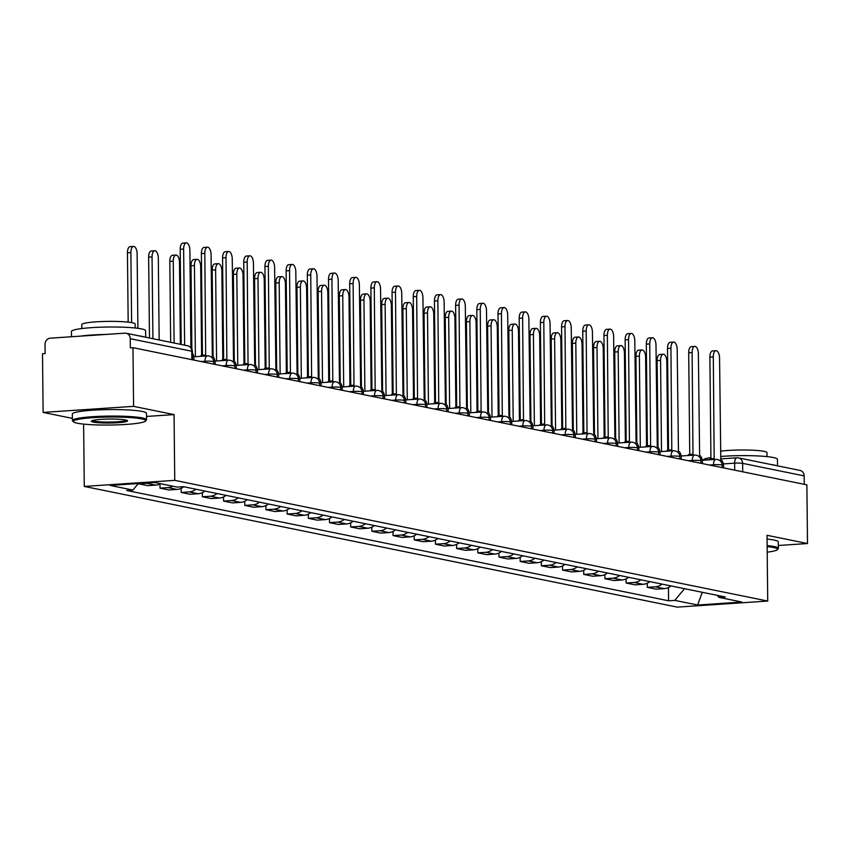 <?xml version="1.0" encoding="UTF-8"?>
<svg xmlns="http://www.w3.org/2000/svg" width="850" height="850" viewBox="0 0 850 850"><rect width="100%" height="100%" fill="white"/><g stroke="black" fill="none" stroke-linecap="round" stroke-linejoin="round"><path stroke-width="1.27" d="M83.619 424.108L84.277 486.423L677.248 607.123L767.72 601.056L174.749 480.356L174.059 414.598L133.588 406.353L132.972 347.682L806.884 484.861L807.5 543.533L767.029 535.298L767.72 601.056M133.588 406.353L43.116 412.42L72.367 418.381M43.116 412.42L42.5 353.749L45.135 353.568L45.039 344.431A5.929 5.249 -78.5 0 1 50.256 338.172L124.897 333.168A5.929 5.249 -78.5 0 1 126.14 333.253L187.669 345.78A5.929 5.249 101.5 0 1 191.76 351.241L130.241 338.714A5.929 5.249 -78.5 0 0 126.14 333.253M720.609 458.894L736.961 457.799A5.929 2.699 86.2 0 1 737.29 457.821A5.929 5.249 101.5 0 1 738.533 457.906L800.062 470.433A5.929 5.249 101.5 0 1 804.153 475.894L742.624 463.367A5.929 0.659 179.4 0 0 734.634 463.165L723.339 463.93M804.238 484.319L804.153 475.894M778.334 545.487L807.5 543.533M130.241 338.714L130.337 347.852L132.972 347.682M149.536 482.779A13.643 12.07 101.5 0 1 146.859 483.289L138.816 483.831L147.783 485.658L155.826 485.116A13.643 12.07 -78.5 0 0 160.576 483.714M172.794 486.2A13.643 12.07 101.5 0 1 168.045 487.603L160.002 488.144L168.969 489.972L177.012 489.43A13.643 12.07 -78.5 0 0 183.674 486.742M159.959 484.022L160.002 488.144M195.893 489.228A13.643 12.07 101.5 0 1 189.242 491.916L181.188 492.458L190.156 494.286L198.199 493.744A13.643 12.07 -78.5 0 0 204.861 491.045M181.146 488.336L181.188 492.458M217.079 493.542A13.643 12.07 101.5 0 1 210.428 496.23L202.374 496.772L211.342 498.589L219.385 498.058A13.643 12.07 -78.5 0 0 226.047 495.359M202.332 492.649L202.374 496.772M238.276 497.845A13.643 12.07 101.5 0 1 231.614 500.544L223.571 501.086L232.528 502.902L240.571 502.371A13.643 12.07 -78.5 0 0 247.233 499.672M223.518 496.963L223.571 501.086M259.462 502.159A13.643 12.07 101.5 0 1 252.801 504.858L244.758 505.399L253.714 507.216L261.757 506.674A13.643 12.07 -78.5 0 0 268.419 503.986M244.715 501.277L244.758 505.399M280.649 506.473A13.643 12.07 101.5 0 1 273.987 509.171L265.944 509.703L274.901 511.53L282.954 510.988A13.643 12.07 -78.5 0 0 289.606 508.3M265.901 505.591L265.944 509.703M301.835 510.786A13.643 12.07 101.5 0 1 295.173 513.485L287.13 514.016L296.087 515.844L304.141 515.302A13.643 12.07 -78.5 0 0 310.792 512.614M287.087 509.894L287.13 514.016M323.021 515.1A13.643 12.07 101.5 0 1 316.359 517.788L308.316 518.33L317.284 520.158L325.327 519.616A13.643 12.07 -78.5 0 0 331.989 516.928M308.274 514.207L308.316 518.33M344.207 519.414A13.643 12.07 101.5 0 1 337.546 522.102L329.502 522.644L338.47 524.471L346.513 523.929A13.643 12.07 -78.5 0 0 353.175 521.241M329.46 518.521L329.502 522.644M365.394 523.727A13.643 12.07 101.5 0 1 358.732 526.416L350.689 526.957L359.656 528.785L367.699 528.243A13.643 12.07 -78.5 0 0 374.361 525.555M350.646 522.835L350.689 526.957M386.58 528.041A13.643 12.07 101.5 0 1 379.918 530.729L371.875 531.271L380.842 533.099L388.886 532.557A13.643 12.07 -78.5 0 0 395.547 529.869M371.832 527.149L371.875 531.271M407.766 532.355A13.643 12.07 101.5 0 1 401.104 535.043L393.061 535.585L402.029 537.413L410.072 536.871A13.643 12.07 -78.5 0 0 416.734 534.172M393.019 531.462L393.061 535.585M428.953 536.669A13.643 12.07 101.5 0 1 422.301 539.357L414.248 539.899L423.215 541.726L431.258 541.184A13.643 12.07 -78.5 0 0 437.92 538.486M414.205 535.776L414.248 539.899M450.139 540.983A13.643 12.07 101.5 0 1 443.487 543.671L435.434 544.213L444.401 546.029L452.444 545.498A13.643 12.07 -78.5 0 0 459.106 542.799M435.391 540.09L435.434 544.213M471.336 545.286A13.643 12.07 101.5 0 1 464.674 547.984L456.631 548.526L465.587 550.343L473.631 549.812A13.643 12.07 -78.5 0 0 480.293 547.113M456.578 544.404L456.631 548.526M492.522 549.599A13.643 12.07 101.5 0 1 485.86 552.298L477.817 552.84L486.774 554.657L494.817 554.115A13.643 12.07 -78.5 0 0 501.479 551.427M477.774 548.718L477.817 552.84M513.708 553.913A13.643 12.07 101.5 0 1 507.046 556.612L499.003 557.143L507.96 558.971L516.014 558.429A13.643 12.07 -78.5 0 0 522.665 555.741M498.961 553.031L499.003 557.143M534.894 558.227A13.643 12.07 101.5 0 1 528.233 560.926L520.189 561.457L529.146 563.284L537.2 562.742A13.643 12.07 -78.5 0 0 543.851 560.054M520.147 557.334L520.189 561.457M556.081 562.541A13.643 12.07 101.5 0 1 549.419 565.229L541.376 565.771L550.343 567.598L558.386 567.056A13.643 12.07 -78.5 0 0 565.048 564.368M541.333 561.648L541.376 565.771M577.267 566.854A13.643 12.07 101.5 0 1 570.605 569.543L562.562 570.084L571.529 571.912L579.572 571.37A13.643 12.07 -78.5 0 0 586.234 568.682M562.519 565.962L562.562 570.084M598.453 571.168A13.643 12.07 101.5 0 1 591.791 573.856L583.748 574.398L592.716 576.226L600.759 575.684A13.643 12.07 -78.5 0 0 607.421 572.996M583.706 570.276L583.748 574.398M619.639 575.482A13.643 12.07 101.5 0 1 612.977 578.17L604.934 578.712L613.902 580.539L621.945 579.997A13.643 12.07 -78.5 0 0 628.607 577.309M604.892 574.589L604.934 578.712M640.826 579.796A13.643 12.07 101.5 0 1 634.164 582.484L626.121 583.026L635.088 584.853L643.131 584.311A13.643 12.07 -78.5 0 0 649.793 581.612M626.078 578.903L626.121 583.026M662.012 584.109A13.643 12.07 101.5 0 1 655.35 586.798L647.307 587.339L656.274 589.156L664.317 588.625A13.643 12.07 -78.5 0 0 670.979 585.926M647.264 583.217L647.307 587.339M138.348 483.522L132.887 490.067L110.075 485.424L154.381 482.449L177.204 487.092L183.398 486.678L725.305 596.987L719.1 597.401L741.923 602.044L697.606 605.019L674.794 600.376L684.537 588.689M132.887 490.067L126.692 490.482L668.589 600.791L674.794 600.376M84.277 486.423L174.749 480.356M146.519 416.447L174.059 414.598M668.451 587.531L668.589 600.791M717.092 595.319L719.1 597.401M702.281 592.301L697.606 605.019M181.199 344.462L180.2 249.284A6.821 3.103 -93.8 0 1 182.867 243.111L186.299 242.877A6.821 3.103 86.2 0 0 183.632 249.05L184.631 345.164M193.938 360.092L193.917 358.541A5.929 2.699 86.2 0 0 192.44 353.058M190.889 347.618L189.879 250.325A6.821 3.103 86.2 0 0 186.299 242.877M137.902 328.312L137.126 253.863A6.821 3.103 86.2 0 0 133.546 246.415A6.821 3.103 86.2 0 0 130.879 252.588L131.612 322.628M128.169 322.139L127.447 252.822A6.821 3.103 -93.8 0 1 130.114 246.649L133.546 246.415M215.124 364.406L215.114 362.854A5.929 2.699 86.2 0 0 212.33 356.405L211.066 254.639A6.821 3.103 86.2 0 0 207.485 247.191A6.821 3.103 86.2 0 0 204.818 253.364L205.679 355.056A5.929 2.699 86.2 0 0 205.339 355.034A5.929 2.699 86.2 0 0 203.926 356.108M200.494 356.341A5.929 2.699 -93.8 0 1 201.907 355.257A5.929 2.699 -93.8 0 1 202.247 355.279M202.449 355.226L201.386 253.597A6.821 3.103 -93.8 0 1 204.053 247.424L207.485 247.191M236.311 368.719L236.3 367.168A5.929 2.699 86.2 0 0 233.516 360.719L232.252 258.952A6.821 3.103 86.2 0 0 228.671 251.504A6.821 3.103 86.2 0 0 226.004 257.678L226.865 359.369A5.929 2.699 86.2 0 0 226.525 359.348A5.929 2.699 86.2 0 0 225.112 360.421M221.68 360.655A5.929 2.699 -93.8 0 1 223.104 359.571A5.929 2.699 -93.8 0 1 223.433 359.592M223.635 359.539L222.572 257.911A6.821 3.103 -93.8 0 1 225.239 251.738L228.671 251.504M257.497 373.022L257.486 371.482A5.929 2.699 86.2 0 0 254.702 365.033L253.438 263.266A6.821 3.103 86.2 0 0 249.857 255.818A6.821 3.103 86.2 0 0 247.191 261.991L248.051 363.683A5.929 2.699 86.2 0 0 247.711 363.651A5.929 2.699 86.2 0 0 246.298 364.735M242.866 364.969A5.929 2.699 -93.8 0 1 244.29 363.885A5.929 2.699 -93.8 0 1 244.619 363.906M244.821 363.853L243.759 262.225A6.821 3.103 -93.8 0 1 246.426 256.052L249.857 255.818M159.163 339.979L158.312 258.177A6.821 3.103 86.2 0 0 154.732 250.729A6.821 3.103 86.2 0 0 152.065 256.902L152.915 338.704M149.483 338.002L148.633 257.136A6.821 3.103 -93.8 0 1 151.3 250.962L154.732 250.729M180.359 344.293L179.499 262.491A6.821 3.103 86.2 0 0 175.918 255.042A6.821 3.103 86.2 0 0 173.251 261.216L174.101 343.017M170.669 342.316L169.819 261.449A6.821 3.103 -93.8 0 1 172.486 255.276L175.918 255.042M201.609 355.321L200.685 266.804A6.821 3.103 86.2 0 0 197.104 259.356A6.821 3.103 86.2 0 0 194.438 265.529L195.394 356.681M191.877 349.127L191.006 265.763A6.821 3.103 -93.8 0 1 193.673 259.59L197.104 259.356M77.297 423.204A36.199 3.984 179.4 0 0 116.057 424.904A36.199 3.984 179.4 0 0 145.456 421.111A36.199 3.984 179.4 0 0 141.653 418.891A36.199 3.984 179.4 0 0 98.993 417.339A36.199 3.984 179.4 0 0 73.514 421.866A36.199 3.984 179.4 0 0 77.297 423.204M73.514 421.866L72.622 421.005A37.081 4.08 -0.6 0 1 72.388 420.548A37.081 4.08 -0.6 0 1 100.714 416.288A37.081 4.08 -0.6 0 1 142.439 417.956A37.081 4.08 -0.6 0 1 146.551 419.772A37.081 4.08 -0.6 0 1 146.327 420.229L145.456 421.111M93.394 422.131A18.094 1.997 -0.6 0 1 91.492 421.016A18.094 1.997 -0.6 0 1 106.186 419.124A18.094 1.997 -0.6 0 1 125.566 419.964A18.094 1.997 -0.6 0 1 127.457 420.633A18.094 1.997 -0.6 0 1 114.718 422.896A18.094 1.997 -0.6 0 1 93.394 422.131M92.384 420.569A17.212 1.891 179.4 0 0 94.169 421.186A17.212 1.891 179.4 0 0 112.519 421.993A17.212 1.891 179.4 0 0 126.554 420.208M71.506 336.749L71.453 331.5A37.081 4.08 -0.6 0 1 99.779 327.229A37.081 4.08 -0.6 0 1 141.504 328.897A37.081 4.08 -0.6 0 1 145.616 330.724L145.69 337.227M138.327 335.729A37.081 4.08 -0.6 0 1 141.578 336.271A37.081 4.08 -0.6 0 1 143.937 336.876M81.802 328.557L81.759 324.615A26.701 2.943 -0.6 0 1 102.159 321.534A26.701 2.943 -0.6 0 1 132.207 322.734A26.701 2.943 -0.6 0 1 135.161 324.052L135.203 327.994M72.388 420.548L72.314 414.067A37.081 4.08 -0.6 0 1 100.651 409.796A37.081 4.08 -0.6 0 1 142.375 411.464A37.081 4.08 -0.6 0 1 146.487 413.291L146.551 419.772M80.006 336.186A37.081 4.08 -0.6 0 1 106.027 334.433M767.199 552.171A36.199 3.984 179.4 0 0 777.272 549.716A36.199 3.984 179.4 0 0 773.468 547.496A36.199 3.984 179.4 0 0 767.146 546.603M767.136 545.572A37.081 4.08 -0.6 0 1 774.254 546.561A37.081 4.08 -0.6 0 1 778.366 548.388A37.081 4.08 -0.6 0 1 778.143 548.834L777.272 549.716M720.588 456.471A37.081 4.08 -0.6 0 1 773.319 457.513A37.081 4.08 -0.6 0 1 777.431 459.329L777.506 465.842M770.132 464.344A37.081 4.08 -0.6 0 1 773.394 464.886A37.081 4.08 -0.6 0 1 775.753 465.481M720.534 451.169A26.701 2.943 -0.6 0 1 764.012 451.35A26.701 2.943 -0.6 0 1 766.976 452.657L767.019 456.609M767.072 539.091A37.081 4.08 -0.6 0 1 774.18 540.069A37.081 4.08 -0.6 0 1 778.303 541.896L778.366 548.388M703.269 460.062A37.081 4.08 -0.6 0 1 710.929 457.534M278.683 377.336L278.672 375.796A5.929 2.699 86.2 0 0 275.889 369.346L274.624 267.58A6.821 3.103 86.2 0 0 271.044 260.132A6.821 3.103 86.2 0 0 268.377 266.305L269.238 367.997A5.929 2.699 86.2 0 0 268.898 367.965A5.929 2.699 86.2 0 0 267.484 369.049M264.063 369.283A5.929 2.699 -93.8 0 1 265.476 368.199A5.929 2.699 -93.8 0 1 265.806 368.22M266.007 368.167L264.945 266.539A6.821 3.103 -93.8 0 1 267.612 260.366L271.044 260.132M299.869 381.65L299.859 380.109A5.929 2.699 86.2 0 0 297.075 373.66L295.811 271.883A6.821 3.103 86.2 0 0 292.23 264.446A6.821 3.103 86.2 0 0 289.563 270.619L290.424 372.3A5.929 2.699 86.2 0 0 290.094 372.279A5.929 2.699 86.2 0 0 288.671 373.362M285.249 373.586A5.929 2.699 -93.8 0 1 286.663 372.513A5.929 2.699 -93.8 0 1 286.992 372.534M287.194 372.481L286.131 270.842A6.821 3.103 -93.8 0 1 288.798 264.669L292.23 264.446M222.796 359.635L221.871 271.118A6.821 3.103 86.2 0 0 218.291 263.67A6.821 3.103 86.2 0 0 215.624 269.843L216.58 360.995M213.106 356.809L212.192 270.066A6.821 3.103 -93.8 0 1 214.859 263.904L218.291 263.67M243.982 363.949L243.058 275.421A6.821 3.103 86.2 0 0 239.477 267.984A6.821 3.103 86.2 0 0 236.81 274.157L237.766 365.309M234.292 361.123L233.378 274.38A6.821 3.103 -93.8 0 1 236.045 268.207L239.477 267.984M321.066 385.964L321.045 384.423A5.929 2.699 86.2 0 0 318.272 377.974L316.997 276.197A6.821 3.103 86.2 0 0 313.416 268.759A6.821 3.103 86.2 0 0 310.749 274.933L311.61 376.614A5.929 2.699 86.2 0 0 311.281 376.592A5.929 2.699 86.2 0 0 309.857 377.676M306.436 377.899A5.929 2.699 -93.8 0 1 307.849 376.826A5.929 2.699 -93.8 0 1 308.178 376.848M308.391 376.784L307.317 275.156A6.821 3.103 -93.8 0 1 309.984 268.983L313.416 268.759M342.252 390.277L342.231 388.737A5.929 2.699 86.2 0 0 339.458 382.288L338.183 280.511A6.821 3.103 86.2 0 0 334.603 273.073A6.821 3.103 86.2 0 0 331.936 279.246L332.796 380.928A5.929 2.699 86.2 0 0 332.467 380.906A5.929 2.699 86.2 0 0 331.054 381.99M327.622 382.213A5.929 2.699 -93.8 0 1 329.035 381.14A5.929 2.699 -93.8 0 1 329.375 381.161M329.577 381.098L328.504 279.469A6.821 3.103 -93.8 0 1 331.181 273.296L334.603 273.073M363.439 394.591L363.418 393.051A5.929 2.699 86.2 0 0 360.644 386.601L359.369 284.824A6.821 3.103 86.2 0 0 355.789 277.387A6.821 3.103 86.2 0 0 353.122 283.56L353.983 385.241A5.929 2.699 86.2 0 0 353.653 385.22A5.929 2.699 86.2 0 0 352.24 386.304M348.808 386.527A5.929 2.699 -93.8 0 1 350.221 385.454A5.929 2.699 -93.8 0 1 350.561 385.475M350.763 385.411L349.701 283.783A6.821 3.103 -93.8 0 1 352.368 277.61L355.789 277.387M384.625 398.905L384.604 397.364A5.929 2.699 86.2 0 0 381.831 390.915L380.556 289.138A6.821 3.103 86.2 0 0 376.975 281.69A6.821 3.103 86.2 0 0 374.308 287.863L375.169 389.555A5.929 2.699 86.2 0 0 374.839 389.534A5.929 2.699 86.2 0 0 373.426 390.607M369.994 390.841A5.929 2.699 -93.8 0 1 371.408 389.767A5.929 2.699 -93.8 0 1 371.748 389.789M371.949 389.725L370.887 288.097A6.821 3.103 -93.8 0 1 373.554 281.924L376.975 281.69M405.811 403.219L405.79 401.678A5.929 2.699 86.2 0 0 403.017 395.218L401.742 293.452A6.821 3.103 86.2 0 0 398.172 286.004A6.821 3.103 86.2 0 0 395.494 292.177L396.366 393.869A5.929 2.699 86.2 0 0 396.026 393.848A5.929 2.699 86.2 0 0 394.612 394.921M391.181 395.154A5.929 2.699 -93.8 0 1 392.594 394.071A5.929 2.699 -93.8 0 1 392.934 394.103M393.136 394.039L392.073 292.411A6.821 3.103 -93.8 0 1 394.74 286.237L398.172 286.004M426.998 407.533L426.976 405.981A5.929 2.699 86.2 0 0 424.203 399.532L422.939 297.766A6.821 3.103 86.2 0 0 419.358 290.317A6.821 3.103 86.2 0 0 416.691 296.491L417.552 398.183A5.929 2.699 86.2 0 0 417.212 398.161A5.929 2.699 86.2 0 0 415.799 399.234M412.367 399.468A5.929 2.699 -93.8 0 1 413.78 398.384A5.929 2.699 -93.8 0 1 414.12 398.416M414.322 398.353L413.259 296.724A6.821 3.103 -93.8 0 1 415.926 290.551L419.358 290.317M448.184 411.846L448.173 410.295A5.929 2.699 86.2 0 0 445.389 403.846L444.125 302.079A6.821 3.103 86.2 0 0 440.544 294.631A6.821 3.103 86.2 0 0 437.877 300.804L438.738 402.496A5.929 2.699 86.2 0 0 438.398 402.475A5.929 2.699 86.2 0 0 436.985 403.548M433.553 403.782A5.929 2.699 -93.8 0 1 434.966 402.698A5.929 2.699 -93.8 0 1 435.306 402.719M435.508 402.666L434.446 301.038A6.821 3.103 -93.8 0 1 437.112 294.865L440.544 294.631M469.37 416.149L469.359 414.609A5.929 2.699 86.2 0 0 466.576 408.159L465.311 306.393A6.821 3.103 86.2 0 0 461.731 298.945A6.821 3.103 86.2 0 0 459.064 305.118L459.924 406.81A5.929 2.699 86.2 0 0 459.584 406.789A5.929 2.699 86.2 0 0 458.171 407.862M454.739 408.096A5.929 2.699 -93.8 0 1 456.163 407.012A5.929 2.699 -93.8 0 1 456.493 407.033M456.694 406.98L455.632 305.352A6.821 3.103 -93.8 0 1 458.299 299.179L461.731 298.945M265.168 368.252L264.244 279.735A6.821 3.103 86.2 0 0 260.663 272.297A6.821 3.103 86.2 0 0 257.996 278.471L258.952 369.623M255.478 365.436L254.575 278.694A6.821 3.103 -93.8 0 1 257.242 272.521L260.663 272.297M286.365 372.566L285.43 284.049A6.821 3.103 86.2 0 0 281.849 276.611A6.821 3.103 86.2 0 0 279.183 282.784L280.139 373.936M276.664 369.75L275.761 283.007A6.821 3.103 -93.8 0 1 278.428 276.834L281.849 276.611M307.551 376.879L306.616 288.362A6.821 3.103 86.2 0 0 303.036 280.914A6.821 3.103 86.2 0 0 300.369 287.087L301.325 378.25M297.851 374.053L296.947 287.321A6.821 3.103 -93.8 0 1 299.614 281.148L303.036 280.914M328.737 381.193L327.813 292.676A6.821 3.103 86.2 0 0 324.233 285.228A6.821 3.103 86.2 0 0 321.555 291.401L322.511 382.564M319.037 378.367L318.134 291.635A6.821 3.103 -93.8 0 1 320.801 285.462L324.233 285.228M349.924 385.507L348.999 296.99A6.821 3.103 86.2 0 0 345.419 289.542A6.821 3.103 86.2 0 0 342.752 295.715L343.697 386.867M340.223 382.681L339.32 295.949A6.821 3.103 -93.8 0 1 341.987 289.776L345.419 289.542M371.11 389.821L370.186 301.304A6.821 3.103 86.2 0 0 366.605 293.856A6.821 3.103 86.2 0 0 363.938 300.029L364.894 391.181M361.409 386.994L360.506 300.263A6.821 3.103 -93.8 0 1 363.173 294.089L366.605 293.856M392.296 394.134L391.372 305.618A6.821 3.103 86.2 0 0 387.791 298.169A6.821 3.103 86.2 0 0 385.124 304.342L386.081 395.494M382.606 391.308L381.692 304.576A6.821 3.103 -93.8 0 1 384.359 298.403L387.791 298.169M413.483 398.448L412.558 309.931A6.821 3.103 86.2 0 0 408.978 302.483A6.821 3.103 86.2 0 0 406.311 308.656L407.267 399.808M403.793 395.622L402.879 308.89A6.821 3.103 -93.8 0 1 405.546 302.717L408.978 302.483M490.556 420.463L490.546 418.922A5.929 2.699 86.2 0 0 487.762 412.473L486.498 310.707A6.821 3.103 86.2 0 0 482.917 303.259A6.821 3.103 86.2 0 0 480.25 309.432L481.111 411.124A5.929 2.699 86.2 0 0 480.771 411.092A5.929 2.699 86.2 0 0 479.358 412.176M475.926 412.409A5.929 2.699 -93.8 0 1 477.349 411.326A5.929 2.699 -93.8 0 1 477.679 411.347M477.881 411.294L476.818 309.666A6.821 3.103 -93.8 0 1 479.485 303.493L482.917 303.259M511.743 424.777L511.732 423.236A5.929 2.699 86.2 0 0 508.948 416.787L507.684 315.021A6.821 3.103 86.2 0 0 504.103 307.572A6.821 3.103 86.2 0 0 501.436 313.746L502.297 415.438A5.929 2.699 86.2 0 0 501.957 415.406A5.929 2.699 86.2 0 0 500.544 416.489M497.123 416.723A5.929 2.699 -93.8 0 1 498.536 415.639A5.929 2.699 -93.8 0 1 498.865 415.661M499.067 415.608L498.004 313.979A6.821 3.103 -93.8 0 1 500.671 307.806L504.103 307.572M532.929 429.091L532.918 427.55A5.929 2.699 86.2 0 0 530.134 421.101L528.87 319.324A6.821 3.103 86.2 0 0 525.289 311.886A6.821 3.103 86.2 0 0 522.622 318.059L523.483 419.741A5.929 2.699 86.2 0 0 523.154 419.719A5.929 2.699 86.2 0 0 521.73 420.803M518.309 421.026A5.929 2.699 -93.8 0 1 519.722 419.953A5.929 2.699 -93.8 0 1 520.051 419.974M520.253 419.911L519.191 318.283A6.821 3.103 -93.8 0 1 521.858 312.109L525.289 311.886M554.126 433.404L554.104 431.864A5.929 2.699 86.2 0 0 551.331 425.414L550.056 323.638A6.821 3.103 86.2 0 0 546.476 316.2A6.821 3.103 86.2 0 0 543.809 322.373L544.669 424.054A5.929 2.699 86.2 0 0 544.34 424.033A5.929 2.699 86.2 0 0 542.916 425.117M539.495 425.34A5.929 2.699 -93.8 0 1 540.908 424.267A5.929 2.699 -93.8 0 1 541.237 424.288M541.45 424.224L540.377 322.596A6.821 3.103 -93.8 0 1 543.044 316.423L546.476 316.2M575.312 437.718L575.291 436.178A5.929 2.699 86.2 0 0 572.518 429.728L571.242 327.951A6.821 3.103 86.2 0 0 567.662 320.514A6.821 3.103 86.2 0 0 564.995 326.687L565.856 428.368A5.929 2.699 86.2 0 0 565.526 428.347A5.929 2.699 86.2 0 0 564.113 429.431M560.681 429.654A5.929 2.699 -93.8 0 1 562.094 428.581A5.929 2.699 -93.8 0 1 562.434 428.602M562.636 428.538L561.563 326.91A6.821 3.103 -93.8 0 1 564.241 320.737L567.662 320.514M596.498 442.032L596.477 440.491A5.929 2.699 86.2 0 0 593.704 434.042L592.429 332.265A6.821 3.103 86.2 0 0 588.848 324.828A6.821 3.103 86.2 0 0 586.181 330.99L587.042 432.682A5.929 2.699 86.2 0 0 586.713 432.661A5.929 2.699 86.2 0 0 585.299 433.744M581.867 433.967A5.929 2.699 -93.8 0 1 583.281 432.894A5.929 2.699 -93.8 0 1 583.621 432.916M583.822 432.852L582.76 331.224A6.821 3.103 -93.8 0 1 585.427 325.051L588.848 324.828M434.669 402.762L433.744 314.245A6.821 3.103 86.2 0 0 430.164 306.797A6.821 3.103 86.2 0 0 427.497 312.97L428.453 404.122M424.979 399.936L424.065 313.204A6.821 3.103 -93.8 0 1 426.732 307.031L430.164 306.797M455.855 407.076L454.931 318.548A6.821 3.103 86.2 0 0 451.35 311.111A6.821 3.103 86.2 0 0 448.683 317.284L449.639 408.436M446.165 404.249L445.251 317.507A6.821 3.103 -93.8 0 1 447.918 311.334L451.35 311.111M477.041 411.389L476.117 322.862A6.821 3.103 86.2 0 0 472.536 315.424A6.821 3.103 86.2 0 0 469.869 321.598L470.826 412.749M467.351 408.563L466.438 321.821A6.821 3.103 -93.8 0 1 469.104 315.647L472.536 315.424M498.228 415.692L497.303 327.176A6.821 3.103 86.2 0 0 493.723 319.738A6.821 3.103 86.2 0 0 491.056 325.911L492.012 417.063M488.538 412.877L487.624 326.134A6.821 3.103 -93.8 0 1 490.301 319.961L493.723 319.738M519.424 420.006L518.489 331.489A6.821 3.103 86.2 0 0 514.909 324.052A6.821 3.103 86.2 0 0 512.242 330.225L513.198 421.377M509.724 417.191L508.821 330.448A6.821 3.103 -93.8 0 1 511.487 324.275L514.909 324.052M540.611 424.32L539.676 335.803A6.821 3.103 86.2 0 0 536.095 328.355A6.821 3.103 86.2 0 0 533.428 334.528L534.384 425.691M530.91 421.494L530.007 334.762A6.821 3.103 -93.8 0 1 532.674 328.589L536.095 328.355M617.684 446.346L617.663 444.805A5.929 2.699 86.2 0 0 614.89 438.356L613.615 336.579A6.821 3.103 86.2 0 0 610.034 329.131A6.821 3.103 86.2 0 0 607.367 335.304L608.228 436.996A5.929 2.699 86.2 0 0 607.899 436.974A5.929 2.699 86.2 0 0 606.486 438.047M603.054 438.281A5.929 2.699 -93.8 0 1 604.467 437.208A5.929 2.699 -93.8 0 1 604.807 437.229M605.009 437.166L603.946 335.538A6.821 3.103 -93.8 0 1 606.613 329.364L610.034 329.131M561.797 428.634L560.862 340.117A6.821 3.103 86.2 0 0 557.292 332.669A6.821 3.103 86.2 0 0 554.614 338.842L555.571 430.004M552.096 425.808L551.193 339.076A6.821 3.103 -93.8 0 1 553.86 332.902L557.292 332.669M638.871 450.659L638.849 449.119A5.929 2.699 86.2 0 0 636.076 442.659L634.801 340.892A6.821 3.103 86.2 0 0 631.221 333.444A6.821 3.103 86.2 0 0 628.554 339.618L629.425 441.309A5.929 2.699 86.2 0 0 629.085 441.288A5.929 2.699 86.2 0 0 627.672 442.361M624.24 442.595A5.929 2.699 -93.8 0 1 625.653 441.511A5.929 2.699 -93.8 0 1 625.993 441.543M626.195 441.479L625.133 339.851A6.821 3.103 -93.8 0 1 627.799 333.678L631.221 333.444M582.983 432.947L582.059 344.431A6.821 3.103 86.2 0 0 578.478 336.983A6.821 3.103 86.2 0 0 575.811 343.156L576.757 434.308M573.282 430.121L572.379 343.389A6.821 3.103 -93.8 0 1 575.046 337.216L578.478 336.983M660.057 454.973L660.036 453.422A5.929 2.699 86.2 0 0 657.263 446.973L655.998 345.206A6.821 3.103 86.2 0 0 652.418 337.758A6.821 3.103 86.2 0 0 649.751 343.931L650.611 445.623A5.929 2.699 86.2 0 0 650.271 445.602A5.929 2.699 86.2 0 0 648.858 446.675M645.426 446.909A5.929 2.699 -93.8 0 1 646.839 445.825A5.929 2.699 -93.8 0 1 647.179 445.846M647.381 445.793L646.319 344.165A6.821 3.103 -93.8 0 1 648.986 337.992L652.418 337.758M604.169 437.261L603.245 348.744A6.821 3.103 86.2 0 0 599.664 341.296A6.821 3.103 86.2 0 0 596.997 347.469L597.954 438.621M594.469 434.435L593.566 347.703A6.821 3.103 -93.8 0 1 596.232 341.53L599.664 341.296M681.243 459.287L681.232 457.736A5.929 2.699 86.2 0 0 678.449 451.286L677.184 349.52A6.821 3.103 86.2 0 0 673.604 342.072A6.821 3.103 86.2 0 0 670.937 348.245L671.798 449.937A5.929 2.699 86.2 0 0 671.457 449.916A5.929 2.699 86.2 0 0 670.044 450.989M666.612 451.223A5.929 2.699 -93.8 0 1 668.026 450.139A5.929 2.699 -93.8 0 1 668.366 450.16M668.567 450.107L667.505 348.479A6.821 3.103 -93.8 0 1 670.172 342.306L673.604 342.072M625.356 441.575L624.431 353.058A6.821 3.103 86.2 0 0 620.851 345.61A6.821 3.103 86.2 0 0 618.184 351.783L619.14 442.935M615.666 438.749L614.752 352.017A6.821 3.103 -93.8 0 1 617.419 345.844L620.851 345.61M702.429 463.59L702.419 462.049A5.929 2.699 86.2 0 0 699.635 455.6L698.371 353.834A6.821 3.103 86.2 0 0 694.79 346.386A6.821 3.103 86.2 0 0 692.123 352.559L692.984 454.251A5.929 2.699 86.2 0 0 692.644 454.219A5.929 2.699 86.2 0 0 691.231 455.303M687.799 455.536A5.929 2.699 -93.8 0 1 689.222 454.453A5.929 2.699 -93.8 0 1 689.552 454.474M689.754 454.421L688.691 352.793A6.821 3.103 -93.8 0 1 691.358 346.619L694.79 346.386M646.542 445.889L645.617 357.372A6.821 3.103 86.2 0 0 642.037 349.924A6.821 3.103 86.2 0 0 639.37 356.097L640.326 447.249M636.852 443.062L635.938 356.331A6.821 3.103 -93.8 0 1 638.605 350.158L642.037 349.924M723.616 467.904L723.605 466.363A5.929 2.699 86.2 0 0 720.821 459.914L719.557 358.147A6.821 3.103 86.2 0 0 715.976 350.699A6.821 3.103 86.2 0 0 713.309 356.873L714.17 458.564A5.929 2.699 86.2 0 0 713.83 458.533A5.929 2.699 86.2 0 0 712.417 459.616M708.985 459.85A5.929 2.699 -93.8 0 1 710.409 458.766A5.929 2.699 -93.8 0 1 710.738 458.788M710.94 458.734L709.878 357.106A6.821 3.103 -93.8 0 1 712.544 350.933L715.976 350.699M667.728 450.203L666.804 361.686A6.821 3.103 86.2 0 0 663.223 354.237A6.821 3.103 86.2 0 0 660.556 360.411L661.513 451.562M658.038 447.376L657.124 360.644A6.821 3.103 -93.8 0 1 659.791 354.471L663.223 354.237M722.181 467.617L722.16 465.248A5.929 0.659 179.4 0 0 721.501 464.95A5.929 0.659 179.4 0 0 713.511 464.759L709.463 465.024M713.522 465.853L713.511 464.759A5.929 2.699 -93.8 0 1 715.827 459.382A5.929 2.699 -93.8 0 1 716.168 459.414M700.995 463.303L700.974 460.934A5.929 0.659 179.4 0 0 700.315 460.636A5.929 0.659 179.4 0 0 692.325 460.445L688.277 460.711M692.336 461.539L692.325 460.445A5.929 2.699 -93.8 0 1 694.641 455.079A5.929 2.699 -93.8 0 1 694.981 455.101M679.809 458.989L679.787 456.62A5.929 0.659 179.4 0 0 679.129 456.333A5.929 0.659 179.4 0 0 671.139 456.131L667.091 456.397M671.149 457.226L671.139 456.131A5.929 2.699 -93.8 0 1 673.455 450.766A5.929 2.699 -93.8 0 1 673.795 450.787M658.622 454.676L658.601 452.306A5.929 0.659 179.4 0 0 657.942 452.019A5.929 0.659 179.4 0 0 649.952 451.817L645.904 452.083M649.963 452.912L649.952 451.817A5.929 2.699 -93.8 0 1 652.269 446.452A5.929 2.699 -93.8 0 1 652.609 446.473M637.436 450.362L637.415 447.993A5.929 0.659 179.4 0 0 636.756 447.706A5.929 0.659 179.4 0 0 628.766 447.504L624.718 447.78M628.777 448.598L628.766 447.504A5.929 2.699 -93.8 0 1 631.082 442.138A5.929 2.699 -93.8 0 1 631.412 442.159M616.25 446.048L616.229 443.679A5.929 0.659 179.4 0 0 615.57 443.392A5.929 0.659 179.4 0 0 607.58 443.19L603.532 443.466M607.591 444.284L607.58 443.19A5.929 2.699 -93.8 0 1 609.896 437.824A5.929 2.699 -93.8 0 1 610.226 437.846M595.064 441.734L595.043 439.365A5.929 0.659 179.4 0 0 594.384 439.078A5.929 0.659 179.4 0 0 586.383 438.876L582.335 439.152M586.404 439.981L586.383 438.876A5.929 2.699 -93.8 0 1 588.71 433.511A5.929 2.699 -93.8 0 1 589.039 433.532M573.878 437.431L573.846 435.051A5.929 0.659 179.4 0 0 573.187 434.764A5.929 0.659 179.4 0 0 565.197 434.562L561.149 434.839M565.207 435.668L565.197 434.562A5.929 2.699 -93.8 0 1 567.524 429.197A5.929 2.699 -93.8 0 1 567.853 429.218M552.691 433.118L552.659 430.748A5.929 0.659 179.4 0 0 552.001 430.451A5.929 0.659 179.4 0 0 544.011 430.249L539.962 430.525M544.021 431.354L544.011 430.249A5.929 2.699 -93.8 0 1 546.338 424.883A5.929 2.699 -93.8 0 1 546.667 424.904M531.505 428.804L531.473 426.434A5.929 0.659 179.4 0 0 530.814 426.137A5.929 0.659 179.4 0 0 522.824 425.935L518.776 426.211M522.835 427.04L522.824 425.935A5.929 2.699 -93.8 0 1 525.141 420.569A5.929 2.699 -93.8 0 1 525.481 420.591M510.319 424.49L510.287 422.121A5.929 0.659 179.4 0 0 509.628 421.823A5.929 0.659 179.4 0 0 501.638 421.632L497.59 421.897M501.649 422.726L501.638 421.632A5.929 2.699 -93.8 0 1 503.954 416.256A5.929 2.699 -93.8 0 1 504.294 416.288M489.122 420.176L489.101 417.807A5.929 0.659 179.4 0 0 488.442 417.509A5.929 0.659 179.4 0 0 480.452 417.318L476.404 417.584M480.462 418.413L480.452 417.318A5.929 2.699 -93.8 0 1 482.768 411.942A5.929 2.699 -93.8 0 1 483.108 411.974M467.936 415.862L467.914 413.493A5.929 0.659 179.4 0 0 467.256 413.206A5.929 0.659 179.4 0 0 459.266 413.004L455.217 413.27M459.276 414.099L459.266 413.004A5.929 2.699 -93.8 0 1 461.582 407.639A5.929 2.699 -93.8 0 1 461.922 407.66M446.749 411.549L446.728 409.179A5.929 0.659 179.4 0 0 446.069 408.892A5.929 0.659 179.4 0 0 438.079 408.691L434.031 408.956M438.09 409.785L438.079 408.691A5.929 2.699 -93.8 0 1 440.396 403.325A5.929 2.699 -93.8 0 1 440.736 403.346M425.563 407.235L425.542 404.866A5.929 0.659 179.4 0 0 424.883 404.579A5.929 0.659 179.4 0 0 416.893 404.377L412.845 404.642M416.904 405.471L416.893 404.377A5.929 2.699 -93.8 0 1 419.209 399.011A5.929 2.699 -93.8 0 1 419.549 399.033M404.377 402.921L404.356 400.552A5.929 0.659 179.4 0 0 403.697 400.265A5.929 0.659 179.4 0 0 395.707 400.063L391.659 400.339M395.717 401.158L395.707 400.063A5.929 2.699 -93.8 0 1 398.023 394.697A5.929 2.699 -93.8 0 1 398.353 394.719M383.191 398.608L383.169 396.238A5.929 0.659 179.4 0 0 382.511 395.951A5.929 0.659 179.4 0 0 374.521 395.749L370.473 396.026M374.531 396.844L374.521 395.749A5.929 2.699 -93.8 0 1 376.837 390.384A5.929 2.699 -93.8 0 1 377.166 390.405M362.004 394.304L361.983 391.924A5.929 0.659 179.4 0 0 361.324 391.638A5.929 0.659 179.4 0 0 353.324 391.436L349.276 391.712M353.345 392.541L353.324 391.436A5.929 2.699 -93.8 0 1 355.651 386.07A5.929 2.699 -93.8 0 1 355.98 386.091M340.818 389.991L340.786 387.621A5.929 0.659 179.4 0 0 340.127 387.324A5.929 0.659 179.4 0 0 332.138 387.122L328.089 387.398M332.148 388.227L332.138 387.122A5.929 2.699 -93.8 0 1 334.464 381.756A5.929 2.699 -93.8 0 1 334.794 381.777M319.632 385.677L319.6 383.308A5.929 0.659 179.4 0 0 318.941 383.01A5.929 0.659 179.4 0 0 310.951 382.808L306.903 383.084M310.962 383.913L310.951 382.808A5.929 2.699 -93.8 0 1 313.278 377.442A5.929 2.699 -93.8 0 1 313.608 377.464M298.446 381.363L298.414 378.994A5.929 0.659 179.4 0 0 297.755 378.696A5.929 0.659 179.4 0 0 289.765 378.505L285.717 378.771M289.776 379.599L289.765 378.505A5.929 2.699 -93.8 0 1 292.081 373.129A5.929 2.699 -93.8 0 1 292.421 373.15M277.259 377.049L277.228 374.68A5.929 0.659 179.4 0 0 276.569 374.382A5.929 0.659 179.4 0 0 268.579 374.191L264.531 374.457M268.589 375.286L268.579 374.191A5.929 2.699 -93.8 0 1 270.895 368.815A5.929 2.699 -93.8 0 1 271.235 368.847M256.062 372.736L256.041 370.366A5.929 0.659 179.4 0 0 255.383 370.069A5.929 0.659 179.4 0 0 247.393 369.877L243.344 370.143M247.403 370.972L247.393 369.877A5.929 2.699 -93.8 0 1 249.709 364.512A5.929 2.699 -93.8 0 1 250.049 364.533M234.876 368.422L234.855 366.053A5.929 0.659 179.4 0 0 234.196 365.766A5.929 0.659 179.4 0 0 226.206 365.564L222.158 365.829M226.217 366.658L226.206 365.564A5.929 2.699 -93.8 0 1 228.523 360.198A5.929 2.699 -93.8 0 1 228.863 360.219M213.69 364.108L213.669 361.739A5.929 0.659 179.4 0 0 213.01 361.452A5.929 0.659 179.4 0 0 205.02 361.25L200.972 361.516M205.031 362.344L205.02 361.25A5.929 2.699 -93.8 0 1 207.336 355.884A5.929 2.699 -93.8 0 1 207.676 355.906M734.708 470.167L734.634 463.165A5.929 2.699 86.2 0 1 736.961 457.799A5.929 5.929 0 0 1 738.533 457.906A5.929 5.249 101.5 0 1 742.624 463.367L742.719 471.793M643.131 584.311L634.164 582.484M621.945 579.997L612.977 578.17M600.759 575.684L591.791 573.856M579.572 571.37L570.605 569.543M558.386 567.056L549.419 565.229M537.2 562.742L528.233 560.926M516.014 558.429L507.046 556.612M494.817 554.115L485.86 552.298M473.631 549.812L464.674 547.984M452.444 545.498L443.487 543.671M431.258 541.184L422.301 539.357M410.072 536.871L401.104 535.043M388.886 532.557L379.918 530.729M367.699 528.243L358.732 526.416M346.513 523.929L337.546 522.102M325.327 519.616L316.359 517.788M304.141 515.302L295.173 513.485M282.954 510.988L273.987 509.171M261.757 506.674L252.801 504.858M240.571 502.371L231.614 500.544M219.385 498.058L210.428 496.23M198.199 493.744L189.242 491.916M177.012 489.43L168.045 487.603M155.826 485.116L146.859 483.289M664.317 588.625L655.35 586.798M192.504 359.794L192.419 351.528A5.929 0.659 179.4 0 0 191.76 351.241L191.845 359.667M183.632 249.05L180.2 249.284M127.447 252.822L130.879 252.588M204.818 253.364L201.386 253.597M226.004 257.678L222.572 257.911M247.191 261.991L243.759 262.225M148.633 257.136L152.065 256.902M169.819 261.449L173.251 261.216M191.006 265.763L194.438 265.529M268.377 266.305L264.945 266.539M289.563 270.619L286.131 270.842M212.192 270.066L215.624 269.843M233.378 274.38L236.81 274.157M310.749 274.933L307.317 275.156M331.936 279.246L328.504 279.469M353.122 283.56L349.701 283.783M374.308 287.863L370.887 288.097M395.494 292.177L392.073 292.411M416.691 296.491L413.259 296.724M437.877 300.804L434.446 301.038M459.064 305.118L455.632 305.352M254.575 278.694L257.996 278.471M275.761 283.007L279.183 282.784M296.947 287.321L300.369 287.087M318.134 291.635L321.555 291.401M339.32 295.949L342.752 295.715M360.506 300.263L363.938 300.029M381.692 304.576L385.124 304.342M402.879 308.89L406.311 308.656M480.25 309.432L476.818 309.666M501.436 313.746L498.004 313.979M522.622 318.059L519.191 318.283M543.809 322.373L540.377 322.596M564.995 326.687L561.563 326.91M586.181 330.99L582.76 331.224M424.065 313.204L427.497 312.97M445.251 317.507L448.683 317.284M466.438 321.821L469.869 321.598M487.624 326.134L491.056 325.911M508.821 330.448L512.242 330.225M530.007 334.762L533.428 334.528M607.367 335.304L603.946 335.538M551.193 339.076L554.614 338.842M628.554 339.618L625.133 339.851M572.379 343.389L575.811 343.156M649.751 343.931L646.319 344.165M593.566 347.703L596.997 347.469M670.937 348.245L667.505 348.479M614.752 352.017L618.184 351.783M692.123 352.559L688.691 352.793M635.938 356.331L639.37 356.097M713.309 356.873L709.878 357.106M657.124 360.644L660.556 360.411M213.669 361.739A5.929 5.929 0 0 0 207.336 355.884L193.789 356.788M234.855 366.053A5.929 5.929 0 0 0 228.523 360.198L214.976 361.101M256.041 370.366A5.929 5.929 0 0 0 249.709 364.512L236.162 365.415M277.228 374.68A5.929 5.929 0 0 0 270.895 368.815L257.348 369.729M298.414 378.994A5.929 5.929 0 0 0 292.081 373.129L278.534 374.043M319.6 383.308A5.929 5.929 0 0 0 313.278 377.442L299.721 378.356M340.786 387.621A5.929 5.929 0 0 0 334.464 381.756L320.907 382.67M361.983 391.924A5.929 5.929 0 0 0 355.651 386.07L342.093 386.984M383.169 396.238A5.929 5.929 0 0 0 376.837 390.384L363.279 391.287M404.356 400.552A5.929 5.929 0 0 0 398.023 394.697L384.466 395.601M425.542 404.866A5.929 5.929 0 0 0 419.209 399.011L405.652 399.914M446.728 409.179A5.929 5.929 0 0 0 440.396 403.325L426.849 404.228M467.914 413.493A5.929 5.929 0 0 0 461.582 407.639L448.035 408.542M489.101 417.807A5.929 5.929 0 0 0 482.768 411.942L469.221 412.856M510.287 422.121A5.929 5.929 0 0 0 503.954 416.256L490.408 417.169M531.473 426.434A5.929 5.929 0 0 0 525.141 420.569L511.594 421.483M552.659 430.748A5.929 5.929 0 0 0 546.338 424.883L532.78 425.797M573.846 435.051A5.929 5.929 0 0 0 567.524 429.197L553.966 430.111M595.043 439.365A5.929 5.929 0 0 0 588.71 433.511L575.153 434.424M616.229 443.679A5.929 5.929 0 0 0 609.896 437.824L596.339 438.728M637.415 447.993A5.929 5.929 0 0 0 631.082 442.138L617.525 443.041M658.601 452.306A5.929 5.929 0 0 0 652.269 446.452L638.711 447.355M679.787 456.62A5.929 5.929 0 0 0 673.455 450.766L659.898 451.669M700.974 460.934A5.929 5.929 0 0 0 694.641 455.079L681.094 455.983M722.16 465.248A5.929 5.929 0 0 0 715.827 459.382L702.281 460.296M702.249 460.126L709.102 459.669M192.419 351.528A5.929 5.929 0 0 0 187.669 345.78M205.339 355.034L201.907 355.257M226.525 359.348L223.104 359.571M247.711 363.651L244.29 363.885M268.898 367.965L265.476 368.199M290.094 372.279L286.663 372.513M311.281 376.592L307.849 376.826M332.467 380.906L329.035 381.14M353.653 385.22L350.221 385.454M374.839 389.534L371.408 389.767M396.026 393.848L392.594 394.071M417.212 398.161L413.78 398.384M438.398 402.475L434.966 402.698M459.584 406.789L456.163 407.012M480.771 411.092L477.349 411.326M501.957 415.406L498.536 415.639M523.154 419.719L519.722 419.953M544.34 424.033L540.908 424.267M565.526 428.347L562.094 428.581M586.713 432.661L583.281 432.894M607.899 436.974L604.467 437.208M629.085 441.288L625.653 441.511M650.271 445.602L646.839 445.825M671.457 449.916L668.026 450.139M692.644 454.219L689.222 454.453M713.83 458.533L710.409 458.766"/></g></svg>

